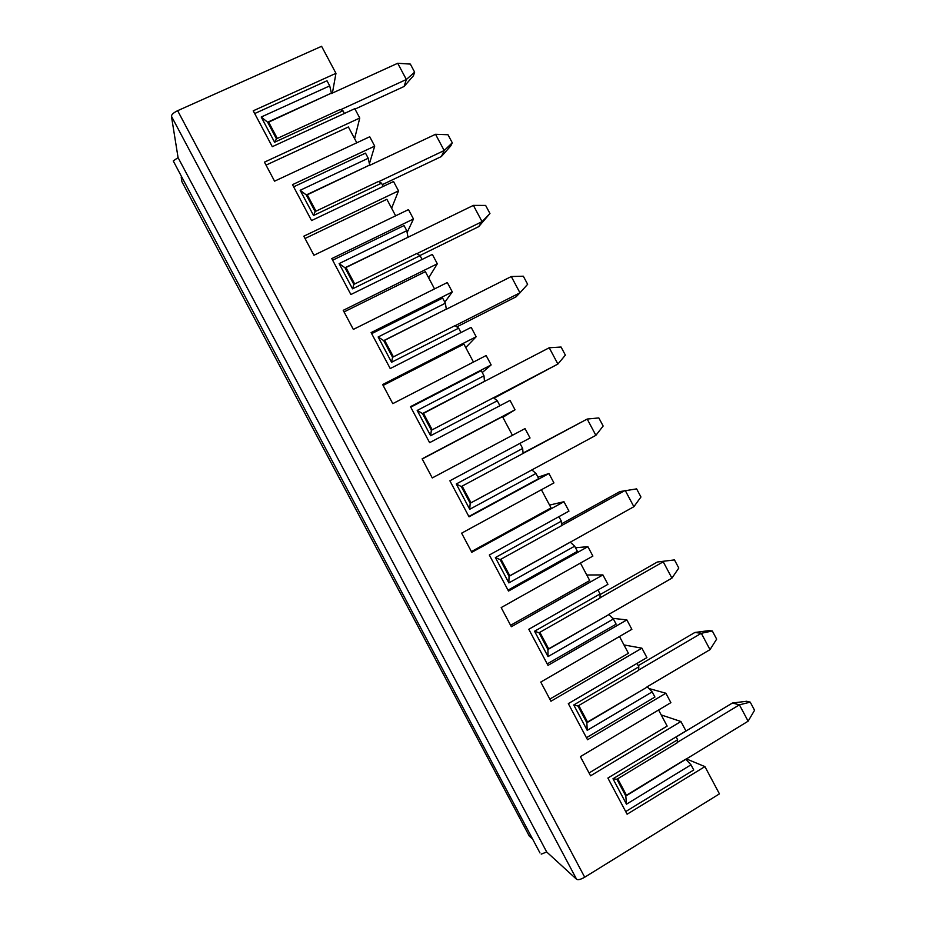 <?xml version="1.0" encoding="UTF-8"?>
<svg xmlns="http://www.w3.org/2000/svg" width="926" height="926" viewBox="0 0 926 926"><rect width="100%" height="100%" fill="white"/><g stroke="black" fill="none" stroke-linecap="round" stroke-linejoin="round"><path stroke-width="1.39" d="M686.212 758.857L704.918 766.601L719.433 793.871L584.7 877.223L177.642 110.692L321.588 46.3L335.964 73.328L253.226 110.807L272.29 146.678L354.785 108.678L359.763 118.03L354.6 138.668M704.918 766.601L627.11 814.22L607.884 778.048L685.946 730.95L680.923 721.516L590.568 775.814L580.382 756.635L670.887 702.649L665.863 693.227L587.535 739.758L568.321 703.621L646.915 657.61L641.903 648.177L550.947 701.237L540.761 682.068L631.868 629.333L626.856 619.911L547.995 665.377L528.804 629.275L607.919 584.329L602.907 574.919L511.349 626.728L501.174 607.583L592.883 556.086L587.883 546.676L508.501 591.066L489.333 554.998L568.958 511.129L563.957 501.718L471.785 552.301L461.623 533.168L553.945 482.909L548.933 473.51L469.042 516.835L449.886 480.791L530.042 437.986L525.03 428.588L432.268 477.932L422.117 458.821L515.03 409.801L510.029 400.402L429.618 442.663L410.484 406.664L491.15 364.925L486.15 355.526L392.786 403.643L382.646 384.545L476.161 336.751L471.172 327.364L390.228 368.56L371.106 332.596L452.305 291.921L447.304 282.534L353.338 329.413L343.21 310.337L437.327 263.783L432.338 254.407L350.873 294.526L331.774 258.597L413.482 218.987L408.493 209.612L313.937 255.263L303.809 236.199L398.527 190.872L393.538 181.508L311.564 220.562L292.489 184.668L374.706 146.123L369.729 136.759L274.571 181.172L264.442 162.143L359.763 118.03M532.647 839.13L529.267 836.051L181.924 181.704L181.172 177.04M416.92 253.631L482.052 221.638L473.394 205.387L485.641 205.433L489.947 213.512L478.719 226.639L419.918 255.553M478.719 226.639L482.052 221.638L489.947 213.512M293.646 186.844L365.504 153.126L368.235 158.253L369.659 165.048L306.286 194.946L315.129 211.579L378.421 181.496L381.489 183.174L383.214 186.427M315.986 211.174L307.282 194.796L369.659 165.048M381.489 183.174L313.555 215.492L300.151 190.281L368.235 158.253M369.393 163.775L374.706 146.123M437.327 263.783L428.669 277.869M444.816 302.189L452.305 291.921M476.161 336.751L465.743 347.563M482.261 372.565L491.15 364.925M515.03 409.801L502.864 417.313M432.268 477.92L525.03 428.588M537.96 477.226L548.933 473.51M549.569 505.087L563.957 501.718M575.486 547.752L587.883 546.676M586.748 574.988L602.907 574.919M612.665 618.302L626.856 619.911M623.974 644.936L641.903 648.177M648.871 688.504L665.863 693.227M661.233 714.953L680.923 721.516M332.399 93.063L335.964 73.328M398.527 190.872L391.617 208.234M407.116 232.507L413.482 218.987M434.537 288.912L425.37 271.665L344.055 311.923M393.423 356.857L384.637 340.317L446.309 309.11L383.723 340.618L392.578 357.286L455.083 325.593L458.648 328.186L391.571 362.251L378.144 336.983L445.371 303.219L442.628 298.079L371.673 333.649M458.648 328.186L460.974 332.55M384.07 341.266L384.637 340.317M446.309 309.11L445.371 303.219M378.144 336.983L383.723 340.618M391.571 362.251L392.578 357.286M473.464 362.066L463.914 344.113L383.109 385.424M422.638 413.829L484.472 381.408L483.985 375.806L481.254 370.655L410.739 407.151M446.135 309.353L511.291 276.538L519.961 292.813L527.646 284.294L523.329 276.203L511.291 276.538M455.187 325.663L519.961 292.813L516.095 296.806L456.854 326.878M450.823 145.857L441.389 156.529L444.179 150.533L452.282 142.801L450.823 145.857M307.027 196.347L307.282 194.796M441.389 156.529L382.288 184.668M378.711 181.658L444.179 150.533L435.533 134.293L447.976 134.733L452.282 142.801M369.555 165.418L435.533 134.293M313.555 215.492L315.129 211.579M345.525 268.772L345.942 267.521L473.394 205.387M407.822 237.357L344.981 267.753L353.836 284.398L416.735 253.516L420.057 255.645L422.082 259.454M354.693 283.981L345.942 267.521M420.057 255.645L352.551 288.843L339.124 263.597L344.981 267.753M352.551 288.843L353.836 284.398M339.124 263.597L406.78 230.701L404.049 225.562L332.642 260.206M407.972 237.044L406.78 230.701M539.985 852.962L173.255 160.939L539.985 852.962M584.7 877.223C580.833 879.434 578.148 880.14 576.643 879.341L546.699 851.978L541.235 854.131M546.699 851.978L178.07 157.605L173.255 160.939M576.643 879.341L171.437 116.236L178.07 157.605M171.437 116.236C171.588 114.488 173.648 112.648 177.642 110.692M531.894 469.945L535.957 473.464L469.725 509.288L470.176 503.258L531.894 469.945L470.998 502.772L462.143 486.115M535.957 473.464L538.689 478.615L468.845 516.476M519.949 443.38L522.646 448.45L523.109 453.427L461.31 486.567L470.176 503.258M469.725 509.288L456.275 483.974L522.646 448.45M456.275 483.974L461.31 486.567M523.109 453.404L587.2 419.05L523.074 453.057M531.628 470.038L595.881 435.347L587.2 419.05L598.833 417.927L603.15 426.029L595.881 435.347M470.998 502.772L470.084 503.073M570.347 542.219L574.652 546.201L508.86 582.905L495.387 557.568L561.341 521.164L561.55 525.69L500.144 559.64L509.034 576.354L633.882 506.707L640.954 496.996L636.625 488.882L619.841 491.602L561.469 523.861M541.397 489.738L551.051 507.888L471.415 551.583M561.55 525.586L625.2 490.398L633.882 506.707M570.057 542.242L509.809 575.787L500.978 559.177M509.809 575.787L508.733 575.787M508.86 582.905L509.034 576.354M495.387 557.568L500.144 559.64M574.652 546.201L577.396 551.352L508.015 590.151M558.934 516.65L561.341 521.164M431.366 430.243L493.465 397.729L497.285 400.784L430.625 435.729L431.366 430.243L422.499 413.563L484.692 381.234M493.5 397.763L557.903 364.045L494.021 398.18M512.425 435.289L502.494 416.631L422.21 458.995M549.222 347.759L557.903 364.045L565.381 355.133L561.063 347.03L549.222 347.759L484.472 381.408M580.428 563.089L589.723 580.556L510.585 625.305M657.333 562.013L674.464 559.906L657.333 562.013L600.06 594.608M600.036 597.814L663.236 561.804L671.929 578.137L678.793 568.032L674.464 559.906M608.845 614.563L613.394 619.008L548.03 656.592L534.545 631.231L600.071 593.948L600.036 598.022L539.036 632.782L547.926 649.508L608.845 614.563L548.655 648.86L547.428 648.57M534.545 631.231L539.036 632.782M613.394 619.008L616.149 624.17L547.208 663.896M597.965 589.989L600.071 593.948M548.03 656.592L547.926 649.508M548.655 648.86L539.858 632.308M608.509 614.528L671.929 578.137M619.482 636.498L628.418 653.281L549.801 699.107M694.859 632.481L709.027 630.606L712.325 630.988L701.306 633.291L694.859 632.481L638.234 665.678M638.581 670.1L701.306 633.291L710.01 649.635L716.655 639.125L712.325 630.988M647.367 686.965L652.17 691.884L587.234 730.348L573.738 704.964L638.836 666.801L638.558 670.412L577.951 705.994L586.852 722.731L647.367 686.965L587.535 722.014L586.146 721.412M573.738 704.964L577.951 705.994M652.17 691.884L654.925 697.047L586.436 737.709M637.019 663.398L638.836 666.801M587.234 730.348L586.852 722.731M587.535 722.014L578.762 705.508M647.008 686.872L710.01 649.635M746.657 701.26L750.234 702.139L739.411 704.836L732.431 703.019L746.657 701.26M685.934 759.447L690.993 764.83L626.485 804.185L612.977 778.778L616.901 779.264L625.814 796.024L748.127 721.192L754.563 710.277L750.234 702.139M748.127 721.192L739.411 704.836L677.184 742.444M685.529 759.274L626.462 795.226L617.711 778.778M626.462 795.226L624.911 794.334M626.485 804.185L625.814 796.024M732.431 703.019L676.165 736.969M612.977 778.778L677.635 739.724L677.114 742.872L616.901 779.264M676.119 736.876L677.635 739.724M690.993 764.83L693.736 769.992L625.71 811.581M589.063 772.967L667.148 726.088L658.583 709.987M274.605 142.222L276.457 138.831L340.131 109.557L342.967 110.761L274.605 142.222L261.213 117.023L329.714 85.875L326.994 80.747L254.685 113.551M342.967 110.761L344.391 113.458M261.213 117.023L267.626 122.209L276.457 138.831M356.799 142.789L348.384 126.978L266.04 165.129M300.151 190.281L306.286 194.946M268.563 123.98L268.656 122.139L331.392 93.121L267.626 122.209M331.392 93.121L329.714 85.875M277.314 138.437L268.656 122.139M340.56 109.743L406.352 79.497L397.705 63.269L331.311 93.561M404.083 86.488L406.352 79.497L414.64 72.159L413.447 75.712L404.083 86.488L355.005 109.094M414.64 72.159L410.345 64.091L397.705 63.269M395.645 215.816L386.86 199.287L305.024 238.491M430.625 435.729L417.186 410.45L483.985 375.806M417.186 410.45L422.499 413.563M497.285 400.784L499.913 405.727M432.199 429.803L423.367 413.17"/></g></svg>
